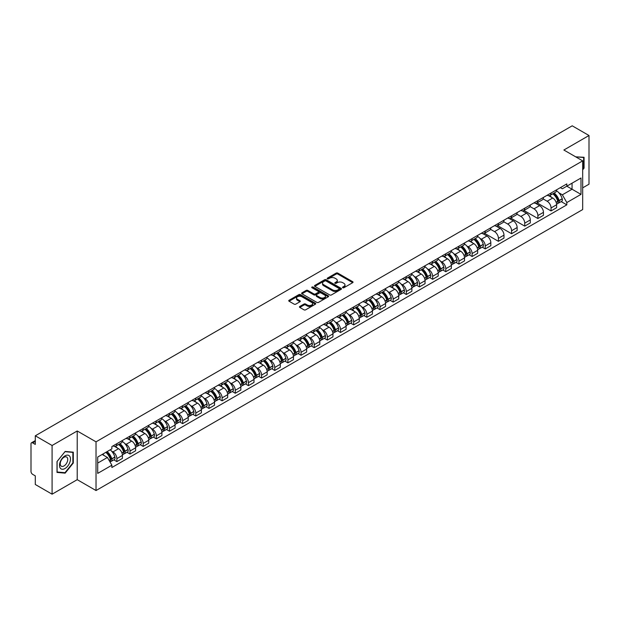<?xml version="1.0" encoding="UTF-8"?>
<svg xmlns="http://www.w3.org/2000/svg" width="620" height="620" viewBox="0 0 620 620"><rect width="100%" height="100%" fill="white"/><g stroke="black" fill="none" stroke-linecap="round" stroke-linejoin="round"><path stroke-width="0.93" d="M342.752 287.734A0.822 0.473 0 0 0 343.906 287.734L352.703 282.658A1.17 0.674 0 0 0 353.044 282.178A1.17 0.674 0 0 0 352.703 281.705L337.799 273.102A1.17 0.674 0 0 0 336.149 273.102L327.352 278.178A0.822 0.473 0 0 0 328.507 278.845L329.646 278.186A3.743 2.162 0 0 1 334.947 278.186L336.187 278.907A3.743 2.162 0 0 1 337.288 280.434A3.743 2.162 0 0 1 336.187 281.968L335.048 282.619A0.822 0.473 0 0 0 336.211 283.294L337.35 282.635A3.743 2.162 0 0 1 342.643 282.635L343.883 283.348A3.743 2.162 0 0 1 344.983 284.882A3.743 2.162 0 0 1 343.883 286.409L342.752 287.068A0.822 0.473 0 0 0 342.752 287.734L342.752 287.068M299.801 306.458A1.17 0.674 0 0 0 299.46 306.939A1.17 0.674 0 0 0 299.801 307.419L303.986 309.829A1.17 0.674 0 0 0 305.637 309.829L315.41 304.188A1.17 0.674 0 0 0 315.751 303.715A1.17 0.674 0 0 0 315.41 303.234L300.506 294.632A1.17 0.674 0 0 0 298.848 294.632L289.083 300.274A1.17 0.674 0 0 0 288.742 300.747A1.17 0.674 0 0 0 289.083 301.227L294.128 304.141A1.17 0.674 0 0 0 295.787 304.141L299.971 301.731A1.17 0.674 0 0 0 300.312 301.25A1.17 0.674 0 0 0 299.971 300.77L297.461 299.328A3.131 1.806 0 0 1 296.546 298.05A3.131 1.806 0 0 1 298.483 296.376A3.131 1.806 0 0 1 301.894 296.771L311.705 302.436A3.131 1.806 0 0 1 312.62 303.715A3.131 1.806 0 0 1 310.69 305.381A3.131 1.806 0 0 1 307.272 304.994L305.637 304.048A1.17 0.674 0 0 0 303.986 304.048L299.801 306.458L299.801 307.419M96.03 441.835L77.221 430.978L52.088 445.493L35.301 435.798L572.214 125.814L589 135.509L563.867 150.017L582.676 160.875L96.03 441.835L96.03 490.536L582.676 209.568L582.676 160.875M329.731 294.965A1.17 0.674 0 0 0 331.382 294.965L341.155 289.323A1.17 0.674 0 0 0 341.496 288.85A1.17 0.674 0 0 0 341.155 288.37L326.252 279.767A1.17 0.674 0 0 0 324.593 279.767L314.828 285.409A1.17 0.674 0 0 0 314.487 285.882A1.17 0.674 0 0 0 314.828 286.363L329.731 294.965M312.302 287.913A0.822 0.473 0 0 1 313.131 288.029L313.131 287.052L328.282 295.802A1.17 0.674 0 0 1 328.623 296.283A1.17 0.674 0 0 1 328.282 296.755L318.51 302.397A1.17 0.674 0 0 1 316.859 302.397L301.956 293.795L301.956 292.841A1.17 0.674 0 0 0 301.615 293.314A1.17 0.674 0 0 0 301.956 293.795M301.956 292.841L306.133 290.423A1.17 0.674 0 0 1 307.791 290.423L313.836 293.911A1.17 0.674 0 0 0 315.487 293.911L318.262 292.315A1.17 0.674 0 0 0 318.61 291.834A1.17 0.674 0 0 0 318.262 291.353L311.969 287.726A0.822 0.473 0 0 1 313.131 287.052M52.088 445.493L52.088 494.186L35.301 484.491L35.301 475.873L32.69 474.37A2.387 1.38 -120 0 1 31 471.448L31 443.881A2.387 1.38 -120 0 1 31.496 442.789L35.301 440.595M582.676 187.852L589 184.202L589 135.509M52.088 494.186L77.221 479.671L96.03 490.536M35.301 435.798L35.301 444.416L32.69 442.913A2.387 1.38 -120 0 0 31.496 442.789M551.048 193.014A5.487 3.17 60 0 1 549.909 195.478L555.474 192.262A5.487 3.17 -120 0 0 556.613 189.798M543.143 198.919L547.165 201.244A5.487 3.17 60 0 1 551.048 207.963L556.613 204.747A5.487 3.17 -120 0 0 552.73 198.028L548.746 195.726M556.613 204.747L556.613 207.715L551.048 210.932L537.091 202.879M549.909 195.478A5.487 3.17 60 0 1 547.212 195.23M551.048 207.963L551.048 210.932M537.889 200.609A5.487 3.17 60 0 1 536.75 203.073L542.322 199.857A5.487 3.17 -120 0 0 543.453 197.392M523.939 210.475L537.889 218.527L543.453 215.318L543.453 212.342A5.487 3.17 -120 0 0 539.578 205.623L535.595 203.321M536.75 203.073A5.487 3.17 60 0 1 534.053 202.825M529.991 206.514L534.006 208.839A5.487 3.17 60 0 1 537.889 215.559L537.889 218.527M524.729 208.204A5.487 3.17 60 0 1 523.598 210.668L529.162 207.452A5.487 3.17 -120 0 0 530.302 204.995M510.779 218.07L524.729 226.122L530.302 222.913L530.302 219.937A5.487 3.17 -120 0 0 526.419 213.218L522.435 210.924M523.598 210.668A5.487 3.17 60 0 1 520.893 210.42M516.832 214.117L520.854 216.434A5.487 3.17 60 0 1 524.729 223.154L524.729 226.122M511.578 215.799A5.487 3.17 60 0 1 510.438 218.263L516.003 215.055A5.487 3.17 -120 0 0 517.142 212.59M497.62 225.665L511.578 233.725L517.142 230.508L517.142 227.54A5.487 3.17 -120 0 0 513.259 220.821L509.276 218.519M510.438 218.263A5.487 3.17 60 0 1 507.741 218.015M503.673 221.712L507.695 224.029A5.487 3.17 60 0 1 511.578 230.749L511.578 233.725M498.418 223.401A5.487 3.17 60 0 1 497.279 225.858L502.851 222.65A5.487 3.17 -120 0 0 503.982 220.185M484.46 233.26L498.418 241.32L503.982 238.103L503.982 235.135A5.487 3.17 -120 0 0 500.107 228.416L496.124 226.114M497.279 225.858A5.487 3.17 60 0 1 494.582 225.61M490.521 229.307L494.535 231.624A5.487 3.17 60 0 1 498.418 238.344L498.418 241.32M485.259 230.996A5.487 3.17 60 0 1 484.127 233.461L489.692 230.245A5.487 3.17 -120 0 0 490.823 227.78M482.244 247.171L485.259 248.915L490.831 245.698L490.831 242.73A5.487 3.17 -120 0 0 486.948 236.011L482.964 233.709M484.127 233.461A5.487 3.17 60 0 1 481.422 233.213M479.981 238.413L481.384 239.227A5.487 3.17 60 0 1 485.259 245.946L485.259 248.915M472.107 238.592A5.487 3.17 60 0 1 470.968 241.056L476.532 237.84A5.487 3.17 -120 0 0 477.671 235.375M469.084 254.766L472.107 256.51L477.671 253.293L477.671 250.325A5.487 3.17 -120 0 0 473.789 243.606L469.805 241.304M470.968 241.056A5.487 3.17 60 0 1 468.263 240.808M466.821 246.008L468.224 246.822A5.487 3.17 60 0 1 472.107 253.541L472.107 256.51M458.947 246.187A5.487 3.17 60 0 1 457.808 248.651L463.373 245.435A5.487 3.17 -120 0 0 464.512 242.97M455.925 262.361L458.947 264.104L464.512 260.896L464.512 257.92A5.487 3.17 -120 0 0 460.637 251.201L456.646 248.899M457.808 248.651A5.487 3.17 60 0 1 455.111 248.403M453.662 253.603L455.064 254.417A5.487 3.17 60 0 1 458.947 261.136L458.947 264.104M445.788 253.781A5.487 3.17 60 0 1 444.656 256.246L450.221 253.03A5.487 3.17 -120 0 0 451.352 250.573M442.773 269.964L445.788 271.7L451.352 268.491L451.352 265.515A5.487 3.17 -120 0 0 447.477 258.796L443.494 256.502M444.656 256.246A5.487 3.17 60 0 1 441.952 255.998M440.502 261.198L441.913 262.012A5.487 3.17 60 0 1 445.788 268.731L445.788 271.7M432.628 261.377A5.487 3.17 60 0 1 431.497 263.841L437.061 260.625A5.487 3.17 -120 0 0 438.2 258.168M429.614 277.558L432.628 279.302L438.2 276.086L438.2 273.118A5.487 3.17 -120 0 0 434.318 266.399L430.334 264.097M431.497 263.841A5.487 3.17 60 0 1 428.792 263.593M427.35 268.801L428.753 269.607A5.487 3.17 60 0 1 432.628 276.326L432.628 279.302M419.476 268.979A5.487 3.17 60 0 1 418.337 271.436L423.902 268.228A5.487 3.17 -120 0 0 425.041 265.763M416.454 285.154L419.476 286.897L425.041 283.681L425.041 280.713A5.487 3.17 -120 0 0 421.158 273.994L417.175 271.692M418.337 271.436A5.487 3.17 60 0 1 415.64 271.188M414.191 276.396L415.594 277.202A5.487 3.17 60 0 1 419.476 283.921L419.476 286.897M406.317 276.574A5.487 3.17 60 0 1 405.178 279.031L410.75 275.822A5.487 3.17 -120 0 0 411.882 273.358M403.302 292.749L406.317 294.492L411.882 291.276L411.882 288.308A5.487 3.17 -120 0 0 408.007 281.589L404.023 279.287M405.178 279.031A5.487 3.17 60 0 1 402.481 278.791M401.032 283.991L402.434 284.805A5.487 3.17 60 0 1 406.317 291.524L406.317 294.492M393.158 284.169A5.487 3.17 60 0 1 392.026 286.634L397.591 283.418A5.487 3.17 -120 0 0 398.73 280.953M390.143 300.344L393.158 302.087L398.73 298.871L398.73 295.903A5.487 3.17 -120 0 0 394.847 289.183L390.863 286.882M392.026 286.634A5.487 3.17 60 0 1 389.321 286.386M387.88 291.586L389.283 292.4A5.487 3.17 60 0 1 393.158 299.119L393.158 302.087M380.006 291.764A5.487 3.17 60 0 1 378.867 294.229L384.431 291.012A5.487 3.17 -120 0 0 385.57 288.548M376.983 307.938L380.006 309.682L385.57 306.466L385.57 303.498A5.487 3.17 -120 0 0 381.688 296.779L377.704 294.477M378.867 294.229A5.487 3.17 60 0 1 376.17 293.981M374.72 299.181L376.123 299.995A5.487 3.17 60 0 1 380.006 306.714L380.006 309.682M366.846 299.359A5.487 3.17 60 0 1 365.707 301.824L371.279 298.608A5.487 3.17 -120 0 0 372.411 296.143M363.824 315.534L366.846 317.277L372.411 314.069L372.411 311.093A5.487 3.17 -120 0 0 368.536 304.374L364.545 302.072M365.707 301.824A5.487 3.17 60 0 1 363.01 301.576M361.561 306.776L362.964 307.59A5.487 3.17 60 0 1 366.846 314.309L366.846 317.277M353.687 306.954A5.487 3.17 60 0 1 352.555 309.419L358.12 306.203A5.487 3.17 -120 0 0 359.251 303.746M350.672 323.136L353.687 324.872L359.259 321.664L359.259 318.696A5.487 3.17 -120 0 0 355.376 311.969L351.393 309.675M352.555 309.419A5.487 3.17 60 0 1 349.851 309.171M348.409 314.379L349.812 315.185A5.487 3.17 60 0 1 353.687 321.904L353.687 324.872M340.535 314.549A5.487 3.17 60 0 1 339.396 317.014L344.96 313.805A5.487 3.17 -120 0 0 346.099 311.341M337.512 330.731L340.535 332.475L346.099 329.259L346.099 326.291A5.487 3.17 -120 0 0 342.217 319.571L338.233 317.269M339.396 317.014A5.487 3.17 60 0 1 336.691 316.766M335.25 321.974L336.652 322.78A5.487 3.17 60 0 1 340.535 329.499L340.535 332.475M327.376 322.152A5.487 3.17 60 0 1 326.236 324.609L331.801 321.4A5.487 3.17 -120 0 0 332.94 318.936M324.353 338.326L327.376 340.07L332.94 336.854L332.94 333.885A5.487 3.17 -120 0 0 329.057 327.166L325.074 324.865M326.236 324.609A5.487 3.17 60 0 1 323.539 324.361M322.09 329.569L323.493 330.375A5.487 3.17 60 0 1 327.376 337.102L327.376 340.07M314.216 329.747A5.487 3.17 60 0 1 313.085 332.212L318.649 328.995A5.487 3.17 -120 0 0 319.781 326.531M311.201 345.921L314.216 347.665L319.781 344.449L319.781 341.481A5.487 3.17 -120 0 0 315.906 334.761L311.922 332.46M313.085 332.212A5.487 3.17 60 0 1 310.38 331.964M308.93 337.164L310.341 337.978A5.487 3.17 60 0 1 314.216 344.697L314.216 347.665M301.056 337.342A5.487 3.17 60 0 1 299.925 339.806L305.49 336.59A5.487 3.17 -120 0 0 306.629 334.126M298.042 353.516L301.056 355.26L306.629 352.044L306.629 349.076A5.487 3.17 -120 0 0 302.746 342.356L298.762 340.054M299.925 339.806A5.487 3.17 60 0 1 297.22 339.558M295.779 344.759L297.181 345.572A5.487 3.17 60 0 1 301.056 352.292L301.056 355.26M287.905 344.937A5.487 3.17 60 0 1 286.765 347.401L292.33 344.185A5.487 3.17 -120 0 0 293.469 341.721M284.882 361.111L287.905 362.855L293.469 359.647L293.469 356.671A5.487 3.17 -120 0 0 289.587 349.951L285.603 347.649M286.765 347.401A5.487 3.17 60 0 1 284.069 347.154M282.619 352.354L284.022 353.168A5.487 3.17 60 0 1 287.905 359.887L287.905 362.855M274.745 352.532A5.487 3.17 60 0 1 273.606 354.997L279.178 351.78A5.487 3.17 -120 0 0 280.31 349.324M271.731 368.714L274.745 370.45L280.31 367.242L280.31 364.273A5.487 3.17 -120 0 0 276.435 357.546L272.451 355.252M273.606 354.997A5.487 3.17 60 0 1 270.909 354.749M269.46 359.957L270.863 360.762A5.487 3.17 60 0 1 274.745 367.482L274.745 370.45M261.586 360.127A5.487 3.17 60 0 1 260.454 362.591L266.019 359.383A5.487 3.17 -120 0 0 267.158 356.919M258.571 376.309L261.586 378.053L267.158 374.837L267.158 371.868A5.487 3.17 -120 0 0 263.275 365.149L259.292 362.847M260.454 362.591A5.487 3.17 60 0 1 257.75 362.344M256.308 367.551L257.711 368.358A5.487 3.17 60 0 1 261.586 375.077L261.586 378.053M248.434 367.73A5.487 3.17 60 0 1 247.295 370.187L252.859 366.978A5.487 3.17 -120 0 0 253.999 364.513M245.412 383.904L248.434 385.648L253.999 382.431L253.999 379.463A5.487 3.17 -120 0 0 250.116 372.744L246.132 370.442M247.295 370.187A5.487 3.17 60 0 1 244.59 369.938M243.149 375.147L244.551 375.953A5.487 3.17 60 0 1 248.434 382.679L248.434 385.648M235.274 375.325A5.487 3.17 60 0 1 234.135 377.789L239.708 374.573A5.487 3.17 -120 0 0 240.839 372.108M232.252 391.499L235.274 393.243L240.839 390.026L240.839 387.058A5.487 3.17 -120 0 0 236.964 380.339L232.973 378.037M234.135 377.789A5.487 3.17 60 0 1 231.438 377.541M229.989 382.742L231.392 383.555A5.487 3.17 60 0 1 235.274 390.274L235.274 393.243M222.115 382.92A5.487 3.17 60 0 1 220.983 385.384L226.548 382.168A5.487 3.17 -120 0 0 227.679 379.704M219.1 399.094L222.115 400.838L227.679 397.621L227.679 394.653A5.487 3.17 -120 0 0 223.804 387.934L219.821 385.632M220.983 385.384A5.487 3.17 60 0 1 218.279 385.136M216.837 390.337L218.24 391.15A5.487 3.17 60 0 1 222.115 397.87L222.115 400.838M208.956 390.515A5.487 3.17 60 0 1 207.824 392.979L213.388 389.763A5.487 3.17 -120 0 0 214.528 387.298M205.941 406.689L208.963 408.433L214.528 405.224L214.528 402.248A5.487 3.17 -120 0 0 210.645 395.529L206.662 393.227M207.824 392.979A5.487 3.17 60 0 1 205.119 392.731M203.678 397.932L205.081 398.745A5.487 3.17 60 0 1 208.963 405.464L208.963 408.433M195.804 398.11A5.487 3.17 60 0 1 194.665 400.574L200.229 397.358A5.487 3.17 -120 0 0 201.368 394.901M192.781 414.292L195.804 416.028L201.368 412.819L201.368 409.843A5.487 3.17 -120 0 0 197.486 403.124L193.502 400.83M194.665 400.574A5.487 3.17 60 0 1 191.968 400.326M190.518 405.534L191.921 406.34A5.487 3.17 60 0 1 195.804 413.06L195.804 416.028M182.644 405.705A5.487 3.17 60 0 1 181.505 408.169L187.077 404.953A5.487 3.17 -120 0 0 188.209 402.496M179.63 421.887L182.644 423.631L188.209 420.414L188.209 417.446A5.487 3.17 -120 0 0 184.334 410.727L180.35 408.425M181.505 408.169A5.487 3.17 60 0 1 178.808 407.921M177.359 413.129L178.769 413.935A5.487 3.17 60 0 1 182.644 420.654L182.644 423.631M169.485 413.308A5.487 3.17 60 0 1 168.353 415.764L173.918 412.556A5.487 3.17 -120 0 0 175.057 410.091M166.47 429.482L169.485 431.225L175.057 428.009L175.057 425.041A5.487 3.17 -120 0 0 171.174 418.322L167.191 416.02M168.353 415.764A5.487 3.17 60 0 1 165.649 415.516M164.207 420.724L165.61 421.53A5.487 3.17 60 0 1 169.485 428.25L169.485 431.225M156.333 420.903A5.487 3.17 60 0 1 155.194 423.359L160.758 420.151A5.487 3.17 -120 0 0 161.898 417.686M153.31 437.077L156.333 438.821L161.898 435.604L161.898 432.636A5.487 3.17 -120 0 0 158.015 425.917L154.031 423.615M155.194 423.359A5.487 3.17 60 0 1 152.497 423.119M151.048 428.319L152.45 429.133A5.487 3.17 60 0 1 156.333 435.852L156.333 438.821M143.174 428.498A5.487 3.17 60 0 1 142.034 430.962L147.607 427.746A5.487 3.17 -120 0 0 148.738 425.281M140.151 444.672L143.174 446.416L148.738 443.199L148.738 440.231A5.487 3.17 -120 0 0 144.863 433.512L140.88 431.21M142.034 430.962A5.487 3.17 60 0 1 139.337 430.714M137.888 435.914L139.291 436.728A5.487 3.17 60 0 1 143.174 443.447L143.174 446.416M130.014 436.093A5.487 3.17 60 0 1 128.883 438.557L134.447 435.341A5.487 3.17 -120 0 0 135.586 432.876M126.999 452.267L130.014 454.011L135.586 450.802L135.586 447.826A5.487 3.17 -120 0 0 131.703 441.107L127.72 438.805M128.883 438.557A5.487 3.17 60 0 1 126.178 438.309M124.736 443.509L126.139 444.323A5.487 3.17 60 0 1 130.014 451.042L130.014 454.011M116.862 443.688A5.487 3.17 60 0 1 115.723 446.152L121.288 442.936A5.487 3.17 -120 0 0 122.427 440.471M113.84 459.862L116.862 461.606L122.427 458.397L122.427 455.421A5.487 3.17 -120 0 0 118.544 448.702L114.561 446.408M115.723 446.152A5.487 3.17 60 0 1 113.018 445.904M111.577 451.104L112.98 451.918A5.487 3.17 60 0 1 116.862 458.637L116.862 461.606M560.364 187.635L562.348 188.775L580.986 178.017L572.051 183.179L572.051 189.216L562.348 194.812L558.922 192.835M97.712 463.07L107.415 457.467L111.887 465.209L97.712 473.393L97.712 457.033L111.887 448.849L111.887 446.563L566.82 183.908L566.82 186.194L580.986 194.378L566.82 202.554L562.348 194.812M580.986 178.017L580.986 194.378M111.887 465.209L111.887 467.503L566.82 204.848L566.82 202.554M582.676 169.857L584.063 168.129L584.063 157.279L575.693 156.845L583.645 157.495L583.645 168.005L582.676 169.214M77.221 430.978L77.221 479.671M57.017 472.417L65.154 473.145L73.299 463.016L73.299 452.166L65.154 451.438L57.017 461.567L57.017 472.417M107.415 457.467L102.184 454.452M561.185 201.593L566.82 204.848M583.645 167.881L584.063 168.129M64.302 472.642L65.154 473.145M72.873 462.776L73.299 463.016M343.077 287.851L343.883 287.385A3.743 2.162 0 0 0 344.983 285.851L344.983 284.882M337.288 280.434L337.288 281.41A3.743 2.162 0 0 1 336.187 282.937L335.374 283.41M352.687 282.666L337.799 274.071A1.17 0.674 0 0 0 336.149 274.071L327.678 278.961M341.139 289.331L326.252 280.744A1.17 0.674 0 0 0 324.593 280.744L314.844 286.37L314.828 285.409M339.086 289.183A0.822 0.473 0 0 0 339.086 288.509L326.004 280.961A0.822 0.473 0 0 0 324.849 280.961L323.648 281.651A3.743 2.162 0 0 0 322.547 283.185A3.743 2.162 0 0 0 323.648 284.712L332.584 289.873A3.743 2.162 0 0 0 337.885 289.873L339.086 289.183L339.086 290.152A0.822 0.473 0 0 0 339.326 289.819L339.326 288.85M322.547 283.185L322.547 284.162A3.743 2.162 0 0 0 323.648 285.688L323.648 284.712M339.086 290.152L337.885 290.85A3.743 2.162 0 0 1 332.584 290.85L323.648 285.688M301.971 293.803L306.133 291.4L306.133 290.423M318.61 291.834L318.61 292.81A1.17 0.674 0 0 1 318.262 293.283L315.487 294.887A1.17 0.674 0 0 1 313.836 294.887L307.791 291.4A1.17 0.674 0 0 0 306.133 291.4M313.131 288.029L328.267 296.771M320.106 297.538A3.131 1.806 0 0 0 323.516 297.925A3.131 1.806 0 0 0 325.454 296.259A3.131 1.806 0 0 0 324.531 294.981L321.083 292.981A1.17 0.674 0 0 0 319.424 292.981L316.649 294.585A1.17 0.674 0 0 0 316.308 295.058A1.17 0.674 0 0 0 316.649 295.538L320.106 297.538L320.106 298.507A3.131 1.806 0 0 0 323.516 298.902A3.131 1.806 0 0 0 325.454 297.228L325.454 296.259M316.308 295.058L316.308 296.035A1.17 0.674 0 0 0 316.649 296.515L316.649 295.538M320.106 298.507L316.649 296.515M312.62 303.715L312.62 304.683A3.131 1.806 0 0 1 310.69 306.358A3.131 1.806 0 0 1 307.272 305.962L305.637 305.024A1.17 0.674 0 0 0 303.986 305.024L299.817 307.427M296.546 298.05L296.546 299.026A3.131 1.806 0 0 0 297.461 300.297L297.461 299.328M299.971 300.77L299.971 301.731L297.461 300.297M315.394 304.203L300.506 295.608A1.17 0.674 0 0 0 298.848 295.608L289.098 301.235M553.118 193.626A7.518 4.34 60 0 1 553.156 193.649A7.518 4.34 60 0 1 558.101 200.392L558.147 200.547A1.465 0.845 60 0 1 557.915 201.694A1.465 0.845 60 0 1 557.884 201.709M552.792 193.812A9.067 5.231 60 0 1 557.768 201.291L557.814 201.446A3.015 1.736 60 0 1 557.341 203.817L556.589 204.244M557.853 203.151A3.015 1.736 -120 0 0 558.69 203.035A3.015 1.736 -120 0 0 559.163 200.671L559.116 200.516A9.067 5.231 -120 0 0 554.14 193.037M556.496 190.766A9.067 5.231 60 0 1 562.201 198.741L562.239 198.896A3.015 1.736 60 0 1 561.767 201.26L558.69 203.035M549.7 195.579A9.067 5.231 60 0 1 551.591 197.369M556 197.385L557.155 198.051M583.125 157.193L583.645 157.495M69.735 456.289A7.75 4.48 120 0 0 62.248 458.296A7.75 4.48 120 0 0 60.241 468.1A7.75 4.48 120 0 0 67.727 466.093A7.75 4.48 120 0 0 69.735 456.289M67.239 457.575A5.309 3.061 120 0 0 66.642 457.018A5.309 3.061 120 0 0 61.706 459.498A5.309 3.061 120 0 0 60.744 465.659A5.309 3.061 120 0 0 61.334 466.217A5.309 3.061 120 0 0 66.278 463.737A5.309 3.061 120 0 0 67.239 457.575M64.992 472.704L57.102 472.006L57.102 461.489L64.992 451.678L72.873 452.383L72.873 462.9L64.992 472.704M72.354 452.081L72.873 452.383M474.176 239.204A7.518 4.34 60 0 1 474.215 239.227A7.518 4.34 60 0 1 479.159 245.97L479.198 246.124A1.465 0.845 60 0 1 478.973 247.272A1.465 0.845 60 0 1 478.935 247.287M473.843 239.39A9.067 5.231 60 0 1 478.826 246.869L478.873 247.024A3.015 1.736 60 0 1 478.392 249.395L477.648 249.821M478.911 248.728A3.015 1.736 -120 0 0 479.748 248.612A3.015 1.736 -120 0 0 480.221 246.249L480.175 246.094A9.067 5.231 -120 0 0 475.191 238.615M477.555 236.336A9.067 5.231 60 0 1 483.251 244.311L483.298 244.474A3.015 1.736 60 0 1 482.825 246.838L479.748 248.612M470.75 241.157A9.067 5.231 60 0 1 472.649 242.947M477.051 242.955L478.206 243.629M461.017 246.799A7.518 4.34 60 0 1 461.055 246.822A7.518 4.34 60 0 1 466 253.565L466.046 253.72A1.465 0.845 60 0 1 465.814 254.867A1.465 0.845 60 0 1 465.783 254.882M460.691 246.985A9.067 5.231 60 0 1 465.667 254.463L465.713 254.626A3.015 1.736 60 0 1 465.24 256.99L464.489 257.424M465.752 256.324A3.015 1.736 -120 0 0 466.589 256.207A3.015 1.736 -120 0 0 467.061 253.844L467.023 253.688A9.067 5.231 -120 0 0 462.039 246.21M464.396 243.939A9.067 5.231 60 0 1 470.1 251.914L470.138 252.069A3.015 1.736 60 0 1 469.666 254.433L466.589 256.207M457.599 248.752A9.067 5.231 60 0 1 459.49 250.542M463.9 250.558L465.054 251.224M447.857 254.394A7.518 4.34 60 0 1 447.896 254.417A7.518 4.34 60 0 1 452.84 261.16L452.887 261.315A1.465 0.845 60 0 1 452.654 262.462A1.465 0.845 60 0 1 452.623 262.477M447.532 254.588A9.067 5.231 60 0 1 452.515 262.066L452.554 262.221A3.015 1.736 60 0 1 452.081 264.585L451.329 265.019M452.6 263.919A3.015 1.736 -120 0 0 453.429 263.802A3.015 1.736 -120 0 0 453.91 261.438L453.863 261.284A9.067 5.231 -120 0 0 448.88 253.805M451.244 251.534A9.067 5.231 60 0 1 456.94 259.509L456.986 259.664A3.015 1.736 60 0 1 456.506 262.028L453.429 263.802M444.439 256.354A9.067 5.231 60 0 1 446.33 258.137M450.74 258.153L451.895 258.819M434.705 261.989A7.518 4.34 60 0 1 434.744 262.012A7.518 4.34 60 0 1 439.689 268.755L439.727 268.91A1.465 0.845 60 0 1 439.495 270.056A1.465 0.845 60 0 1 439.464 270.072M434.372 262.183A9.067 5.231 60 0 1 439.355 269.661L439.402 269.816A3.015 1.736 60 0 1 438.921 272.18L438.177 272.614M439.44 271.513A3.015 1.736 -120 0 0 440.27 271.405A3.015 1.736 -120 0 0 440.75 269.034L440.704 268.879A9.067 5.231 -120 0 0 435.721 261.4M438.084 259.129A9.067 5.231 60 0 1 443.781 267.104L443.827 267.259A3.015 1.736 60 0 1 443.354 269.623L440.27 271.405M431.28 263.95A9.067 5.231 60 0 1 433.179 265.732M437.581 265.748L438.735 266.414M421.546 269.584A7.518 4.34 60 0 1 421.585 269.607A7.518 4.34 60 0 1 426.529 276.349L426.575 276.505A1.465 0.845 60 0 1 426.343 277.651A1.465 0.845 60 0 1 426.304 277.675M421.22 269.778A9.067 5.231 60 0 1 426.196 277.256L426.242 277.411A3.015 1.736 60 0 1 425.769 279.775L425.018 280.209M426.281 279.108A3.015 1.736 -120 0 0 427.118 279A3.015 1.736 -120 0 0 427.591 276.636L427.544 276.474A9.067 5.231 -120 0 0 422.569 268.995M424.925 266.724A9.067 5.231 60 0 1 430.629 274.699L430.668 274.854A3.015 1.736 60 0 1 430.195 277.217L427.118 279M418.128 271.545A9.067 5.231 60 0 1 420.019 273.327M424.429 273.342L425.584 274.009M408.386 277.187A7.518 4.34 60 0 1 408.425 277.202A7.518 4.34 60 0 1 413.37 283.945L413.416 284.107A1.465 0.845 60 0 1 413.183 285.254A1.465 0.845 60 0 1 413.153 285.27M408.061 277.373A9.067 5.231 60 0 1 413.044 284.851L413.083 285.006A3.015 1.736 60 0 1 412.61 287.37L411.858 287.804M413.121 286.704A3.015 1.736 -120 0 0 413.959 286.595A3.015 1.736 -120 0 0 414.431 284.231L414.393 284.076A9.067 5.231 -120 0 0 409.409 276.597M411.773 274.319A9.067 5.231 60 0 1 417.469 282.294L417.516 282.449A3.015 1.736 60 0 1 417.035 284.812L413.959 286.595M404.969 279.139A9.067 5.231 60 0 1 406.86 280.93M411.269 280.938L412.424 281.604M395.235 284.781A7.518 4.34 60 0 1 395.265 284.805A7.518 4.34 60 0 1 400.21 291.547L400.257 291.702A1.465 0.845 60 0 1 400.024 292.849A1.465 0.845 60 0 1 399.993 292.865M394.901 284.967A9.067 5.231 60 0 1 399.885 292.446L399.931 292.601A3.015 1.736 60 0 1 399.45 294.973L398.707 295.399M399.97 294.306A3.015 1.736 -120 0 0 400.799 294.19A3.015 1.736 -120 0 0 401.279 291.826L401.233 291.671A9.067 5.231 -120 0 0 396.25 284.192M398.614 281.914A9.067 5.231 60 0 1 404.31 289.889L404.356 290.051A3.015 1.736 60 0 1 403.884 292.415L400.799 294.19M391.809 286.735A9.067 5.231 60 0 1 393.7 288.525M398.11 288.533L399.264 289.207M382.075 292.377A7.518 4.34 60 0 1 382.114 292.4A7.518 4.34 60 0 1 387.058 299.142L387.097 299.297A1.465 0.845 60 0 1 386.872 300.444A1.465 0.845 60 0 1 386.834 300.46M381.742 292.562A9.067 5.231 60 0 1 386.725 300.041L386.772 300.204A3.015 1.736 60 0 1 386.299 302.568L385.547 302.994M386.81 301.901A3.015 1.736 -120 0 0 387.647 301.785A3.015 1.736 -120 0 0 388.12 299.421L388.074 299.266A9.067 5.231 -120 0 0 383.098 291.788M385.454 289.517A9.067 5.231 60 0 1 391.158 297.492L391.197 297.647A3.015 1.736 60 0 1 390.724 300.01L387.647 301.785M378.649 294.329A9.067 5.231 60 0 1 380.548 296.12M384.95 296.135L386.113 296.802M368.916 299.971A7.518 4.34 60 0 1 368.954 299.995A7.518 4.34 60 0 1 373.899 306.737L373.945 306.892A1.465 0.845 60 0 1 373.713 308.039A1.465 0.845 60 0 1 373.682 308.055M368.59 300.165A9.067 5.231 60 0 1 373.573 307.644L373.612 307.799A3.015 1.736 60 0 1 373.139 310.163L372.387 310.597M373.651 309.496A3.015 1.736 -120 0 0 374.488 309.38A3.015 1.736 -120 0 0 374.961 307.016L374.922 306.861A9.067 5.231 -120 0 0 369.938 299.382M372.302 297.112A9.067 5.231 60 0 1 377.999 305.087L378.045 305.242A3.015 1.736 60 0 1 377.565 307.605L374.488 309.38M365.498 301.932A9.067 5.231 60 0 1 367.389 303.715M371.798 303.73L372.953 304.397M355.756 307.567A7.518 4.34 60 0 1 355.795 307.59A7.518 4.34 60 0 1 360.739 314.332L360.786 314.487A1.465 0.845 60 0 1 360.553 315.634A1.465 0.845 60 0 1 360.522 315.65M355.43 307.76A9.067 5.231 60 0 1 360.414 315.239L360.46 315.394A3.015 1.736 60 0 1 359.98 317.758L359.236 318.192M360.499 317.091A3.015 1.736 -120 0 0 361.328 316.975A3.015 1.736 -120 0 0 361.809 314.611L361.762 314.456A9.067 5.231 -120 0 0 356.779 306.978M359.143 304.707A9.067 5.231 60 0 1 364.839 312.681L364.885 312.837A3.015 1.736 60 0 1 364.405 315.2L361.328 316.975M352.338 309.527A9.067 5.231 60 0 1 354.229 311.31M358.639 311.325L359.794 311.992M342.604 315.162A7.518 4.34 60 0 1 342.643 315.185A7.518 4.34 60 0 1 347.588 321.927L347.626 322.082A1.465 0.845 60 0 1 347.401 323.229A1.465 0.845 60 0 1 347.363 323.253M342.271 315.355A9.067 5.231 60 0 1 347.254 322.834L347.301 322.989A3.015 1.736 60 0 1 346.82 325.353L346.076 325.787M347.34 324.686A3.015 1.736 -120 0 0 348.176 324.578A3.015 1.736 -120 0 0 348.649 322.206L348.603 322.051A9.067 5.231 -120 0 0 343.62 314.572M345.983 312.302A9.067 5.231 60 0 1 351.679 320.276L351.726 320.431A3.015 1.736 60 0 1 351.253 322.795L348.176 324.578M339.179 317.122A9.067 5.231 60 0 1 341.078 318.905M345.479 318.92L346.634 319.587M329.445 322.764A7.518 4.34 60 0 1 329.483 322.78A7.518 4.34 60 0 1 334.428 329.522L334.474 329.677A1.465 0.845 60 0 1 334.242 330.832A1.465 0.845 60 0 1 334.211 330.847M329.119 322.95A9.067 5.231 60 0 1 334.095 330.429L334.141 330.584A3.015 1.736 60 0 1 333.669 332.948L332.917 333.382M334.18 332.281A3.015 1.736 -120 0 0 335.017 332.173A3.015 1.736 -120 0 0 335.49 329.809L335.451 329.654A9.067 5.231 -120 0 0 330.468 322.168M332.824 319.897A9.067 5.231 60 0 1 338.528 327.872L338.567 328.026A3.015 1.736 60 0 1 338.094 330.39L335.017 332.173M326.027 324.717A9.067 5.231 60 0 1 327.918 326.507M332.328 326.515L333.483 327.182M316.285 330.359A7.518 4.34 60 0 1 316.324 330.375A7.518 4.34 60 0 1 321.269 337.125L321.315 337.28A1.465 0.845 60 0 1 321.083 338.427A1.465 0.845 60 0 1 321.051 338.442M315.96 330.545A9.067 5.231 60 0 1 320.943 338.024L320.982 338.179A3.015 1.736 60 0 1 320.509 340.543L319.757 340.977M321.021 339.884A3.015 1.736 -120 0 0 321.858 339.768A3.015 1.736 -120 0 0 322.338 337.404L322.292 337.249A9.067 5.231 -120 0 0 317.308 329.77M319.672 327.492A9.067 5.231 60 0 1 325.368 335.466L325.415 335.622A3.015 1.736 60 0 1 324.934 337.993L321.858 339.768M312.868 332.312A9.067 5.231 60 0 1 314.759 334.103M319.168 334.11L320.323 334.777M303.134 337.954A7.518 4.34 60 0 1 303.172 337.978A7.518 4.34 60 0 1 308.109 344.72L308.156 344.875A1.465 0.845 60 0 1 307.923 346.022A1.465 0.845 60 0 1 307.892 346.038M302.8 338.14A9.067 5.231 60 0 1 307.784 345.619L307.83 345.782A3.015 1.736 60 0 1 307.349 348.146L306.606 348.572M307.869 347.479A3.015 1.736 -120 0 0 308.698 347.363A3.015 1.736 -120 0 0 309.178 344.999L309.132 344.844A9.067 5.231 -120 0 0 304.149 337.365M306.512 335.094A9.067 5.231 60 0 1 312.209 343.069L312.255 343.224A3.015 1.736 60 0 1 311.783 345.588L308.698 347.363M299.708 339.907A9.067 5.231 60 0 1 301.607 341.697M306.009 341.713L307.163 342.38M289.974 345.549A7.518 4.34 60 0 1 290.013 345.572A7.518 4.34 60 0 1 294.957 352.315L294.996 352.47A1.465 0.845 60 0 1 294.771 353.617A1.465 0.845 60 0 1 294.733 353.632M289.649 345.735A9.067 5.231 60 0 1 294.624 353.222L294.671 353.377A3.015 1.736 60 0 1 294.198 355.74L293.446 356.175M294.709 355.074A3.015 1.736 -120 0 0 295.546 354.958A3.015 1.736 -120 0 0 296.019 352.594L295.972 352.439A9.067 5.231 -120 0 0 290.997 344.96M293.353 342.69A9.067 5.231 60 0 1 299.057 350.664L299.096 350.819A3.015 1.736 60 0 1 298.623 353.183L295.546 354.958M286.556 347.51A9.067 5.231 60 0 1 288.447 349.293M292.857 349.308L294.012 349.974M276.815 353.144A7.518 4.34 60 0 1 276.853 353.168A7.518 4.34 60 0 1 281.798 359.91L281.844 360.065A1.465 0.845 60 0 1 281.612 361.212A1.465 0.845 60 0 1 281.581 361.228M276.489 353.338A9.067 5.231 60 0 1 281.472 360.817L281.511 360.972A3.015 1.736 60 0 1 281.038 363.336L280.287 363.769M281.55 362.669A3.015 1.736 -120 0 0 282.387 362.553A3.015 1.736 -120 0 0 282.86 360.189L282.821 360.034A9.067 5.231 -120 0 0 277.838 352.555M280.201 350.285A9.067 5.231 60 0 1 285.897 358.259L285.944 358.414A3.015 1.736 60 0 1 285.464 360.778L282.387 362.553M273.397 355.105A9.067 5.231 60 0 1 275.288 356.887M279.697 356.903L280.852 357.57M263.663 360.739A7.518 4.34 60 0 1 263.694 360.762A7.518 4.34 60 0 1 268.638 367.505L268.685 367.66A1.465 0.845 60 0 1 268.452 368.807A1.465 0.845 60 0 1 268.421 368.83M263.329 360.933A9.067 5.231 60 0 1 268.313 368.412L268.359 368.567A3.015 1.736 60 0 1 267.879 370.93L267.135 371.365M268.398 370.264A3.015 1.736 -120 0 0 269.227 370.156A3.015 1.736 -120 0 0 269.708 367.784L269.661 367.629A9.067 5.231 -120 0 0 264.678 360.15M267.042 357.88A9.067 5.231 60 0 1 272.738 365.854L272.785 366.009A3.015 1.736 60 0 1 272.312 368.373L269.227 370.156M260.237 362.7A9.067 5.231 60 0 1 262.128 364.483M266.538 364.498L267.693 365.165M250.503 368.334A7.518 4.34 60 0 1 250.542 368.358A7.518 4.34 60 0 1 255.487 375.1L255.525 375.255A1.465 0.845 60 0 1 255.301 376.402A1.465 0.845 60 0 1 255.262 376.425M250.17 368.528A9.067 5.231 60 0 1 255.153 376.007L255.2 376.162A3.015 1.736 60 0 1 254.727 378.526L253.975 378.96M255.238 377.859A3.015 1.736 -120 0 0 256.076 377.751A3.015 1.736 -120 0 0 256.548 375.387L256.502 375.232A9.067 5.231 -120 0 0 251.526 367.745M253.882 365.474A9.067 5.231 60 0 1 259.586 373.449L259.625 373.604A3.015 1.736 60 0 1 259.152 375.968L256.076 377.751M247.078 370.295A9.067 5.231 60 0 1 248.976 372.085M253.379 372.093L254.541 372.76M237.344 375.937A7.518 4.34 60 0 1 237.383 375.953A7.518 4.34 60 0 1 242.327 382.703L242.374 382.858A1.465 0.845 60 0 1 242.141 384.005A1.465 0.845 60 0 1 242.11 384.02M237.018 376.123A9.067 5.231 60 0 1 241.994 383.602L242.04 383.757A3.015 1.736 60 0 1 241.567 386.121L240.816 386.554M242.079 385.454A3.015 1.736 -120 0 0 242.916 385.346A3.015 1.736 -120 0 0 243.389 382.982L243.35 382.827A9.067 5.231 -120 0 0 238.367 375.348M240.723 373.07A9.067 5.231 60 0 1 246.427 381.044L246.473 381.199A3.015 1.736 60 0 1 245.993 383.571L242.916 385.346M233.926 377.89A9.067 5.231 60 0 1 235.817 379.68M240.227 379.688L241.381 380.354M224.184 383.532A7.518 4.34 60 0 1 224.223 383.555A7.518 4.34 60 0 1 229.167 390.298L229.214 390.453A1.465 0.845 60 0 1 228.981 391.6A1.465 0.845 60 0 1 228.951 391.615M223.859 383.718A9.067 5.231 60 0 1 228.842 391.197L228.888 391.352A3.015 1.736 60 0 1 228.408 393.723L227.656 394.149M228.927 393.057A3.015 1.736 -120 0 0 229.756 392.94A3.015 1.736 -120 0 0 230.237 390.577L230.19 390.422A9.067 5.231 -120 0 0 225.207 382.943M227.571 380.672A9.067 5.231 60 0 1 233.267 388.647L233.314 388.802A3.015 1.736 60 0 1 232.833 391.166L229.756 392.94M220.767 385.485A9.067 5.231 60 0 1 222.658 387.275M227.067 387.283L228.222 387.957M211.033 391.127A7.518 4.34 60 0 1 211.071 391.15A7.518 4.34 60 0 1 216.016 397.893L216.054 398.048A1.465 0.845 60 0 1 215.822 399.195A1.465 0.845 60 0 1 215.791 399.21M210.699 391.313A9.067 5.231 60 0 1 215.683 398.8L215.729 398.954A3.015 1.736 60 0 1 215.249 401.318L214.504 401.752M215.768 400.652A3.015 1.736 -120 0 0 216.605 400.536A3.015 1.736 -120 0 0 217.078 398.172L217.031 398.017A9.067 5.231 -120 0 0 212.048 390.538M214.412 388.267A9.067 5.231 60 0 1 220.108 396.242L220.154 396.397A3.015 1.736 60 0 1 219.681 398.761L216.605 400.536M207.607 393.08A9.067 5.231 60 0 1 209.506 394.87M213.908 394.886L215.062 395.552M197.873 398.722A7.518 4.34 60 0 1 197.912 398.745A7.518 4.34 60 0 1 202.856 405.488L202.903 405.643A1.465 0.845 60 0 1 202.67 406.79A1.465 0.845 60 0 1 202.639 406.805M197.548 398.916A9.067 5.231 60 0 1 202.523 406.394L202.57 406.55A3.015 1.736 60 0 1 202.097 408.913L201.345 409.347M202.608 408.247A3.015 1.736 -120 0 0 203.445 408.131A3.015 1.736 -120 0 0 203.918 405.767L203.879 405.612A9.067 5.231 -120 0 0 198.896 398.133M201.252 395.862A9.067 5.231 60 0 1 206.956 403.837L206.995 403.992A3.015 1.736 60 0 1 206.522 406.356L203.445 408.131M194.455 400.683A9.067 5.231 60 0 1 196.346 402.465M200.756 402.481L201.911 403.147M184.714 406.317A7.518 4.34 60 0 1 184.752 406.34A7.518 4.34 60 0 1 189.697 413.083L189.743 413.238A1.465 0.845 60 0 1 189.511 414.385A1.465 0.845 60 0 1 189.48 414.408M184.388 406.511A9.067 5.231 60 0 1 189.371 413.989L189.41 414.144A3.015 1.736 60 0 1 188.937 416.508L188.185 416.942M189.449 415.842A3.015 1.736 -120 0 0 190.286 415.733A3.015 1.736 -120 0 0 190.766 413.362L190.72 413.207A9.067 5.231 -120 0 0 185.737 405.728M188.1 403.457A9.067 5.231 60 0 1 193.797 411.432L193.843 411.587A3.015 1.736 60 0 1 193.363 413.951L190.286 415.733M181.296 408.278A9.067 5.231 60 0 1 183.187 410.06M187.597 410.076L188.751 410.742M171.562 413.912A7.518 4.34 60 0 1 171.593 413.935A7.518 4.34 60 0 1 176.537 420.678L176.584 420.833A1.465 0.845 60 0 1 176.351 421.98A1.465 0.845 60 0 1 176.32 422.003M171.228 414.106A9.067 5.231 60 0 1 176.212 421.585L176.258 421.739A3.015 1.736 60 0 1 175.778 424.103L175.034 424.537M176.297 423.437A3.015 1.736 -120 0 0 177.126 423.328A3.015 1.736 -120 0 0 177.607 420.964L177.56 420.802A9.067 5.231 -120 0 0 172.577 413.323M174.941 411.052A9.067 5.231 60 0 1 180.637 419.027L180.683 419.182A3.015 1.736 60 0 1 180.211 421.546L177.126 423.328M168.136 415.873A9.067 5.231 60 0 1 170.035 417.663M174.437 417.671L175.592 418.337M158.402 421.515A7.518 4.34 60 0 1 158.441 421.53A7.518 4.34 60 0 1 163.386 428.273L163.424 428.436A1.465 0.845 60 0 1 163.2 429.582A1.465 0.845 60 0 1 163.161 429.598M158.069 421.701A9.067 5.231 60 0 1 163.052 429.18L163.099 429.335A3.015 1.736 60 0 1 162.626 431.698L161.874 432.132M163.138 431.032A3.015 1.736 -120 0 0 163.975 430.923A3.015 1.736 -120 0 0 164.447 428.56L164.401 428.404A9.067 5.231 -120 0 0 159.425 420.926M161.781 418.647A9.067 5.231 60 0 1 167.485 426.622L167.524 426.777A3.015 1.736 60 0 1 167.051 429.149L163.975 430.923M154.984 423.468A9.067 5.231 60 0 1 156.875 425.258M161.278 425.266L162.44 425.932M145.243 429.11A7.518 4.34 60 0 1 145.282 429.133A7.518 4.34 60 0 1 150.226 435.875L150.273 436.031A1.465 0.845 60 0 1 150.04 437.178A1.465 0.845 60 0 1 150.009 437.193M144.917 429.296A9.067 5.231 60 0 1 149.9 436.775L149.939 436.93A3.015 1.736 60 0 1 149.467 439.301L148.715 439.727M149.978 438.635A3.015 1.736 -120 0 0 150.815 438.518A3.015 1.736 -120 0 0 151.288 436.154L151.249 436A9.067 5.231 -120 0 0 146.266 428.521M148.63 426.242A9.067 5.231 60 0 1 154.326 434.217L154.372 434.38A3.015 1.736 60 0 1 153.892 436.743L150.815 438.518M141.825 431.063A9.067 5.231 60 0 1 143.716 432.853M148.126 432.861L149.281 433.535M132.083 436.705A7.518 4.34 60 0 1 132.122 436.728A7.518 4.34 60 0 1 137.067 443.471L137.113 443.625A1.465 0.845 60 0 1 136.881 444.772A1.465 0.845 60 0 1 136.85 444.788M131.758 436.891A9.067 5.231 60 0 1 136.741 444.37L136.787 444.532A3.015 1.736 60 0 1 136.307 446.896L135.563 447.322M136.826 446.229A3.015 1.736 -120 0 0 137.656 446.113A3.015 1.736 -120 0 0 138.136 443.75L138.09 443.594A9.067 5.231 -120 0 0 133.106 436.116M135.47 433.845A9.067 5.231 60 0 1 141.166 441.82L141.213 441.975A3.015 1.736 60 0 1 140.74 444.339L137.656 446.113M128.666 438.658A9.067 5.231 60 0 1 130.556 440.448M134.966 440.464L136.121 441.13M118.932 444.3A7.518 4.34 60 0 1 118.97 444.323A7.518 4.34 60 0 1 123.915 451.065L123.954 451.221A1.465 0.845 60 0 1 123.729 452.368A1.465 0.845 60 0 1 123.69 452.383M118.598 444.493A9.067 5.231 60 0 1 123.582 451.972L123.628 452.127A3.015 1.736 60 0 1 123.148 454.491L122.404 454.925M123.667 453.825A3.015 1.736 -120 0 0 124.504 453.708A3.015 1.736 -120 0 0 124.977 451.344L124.93 451.189A9.067 5.231 -120 0 0 119.947 443.711M122.311 441.44A9.067 5.231 60 0 1 128.014 449.415L128.053 449.57A3.015 1.736 60 0 1 127.581 451.933L124.504 453.708M115.506 446.261A9.067 5.231 60 0 1 117.405 448.043M121.807 448.058L122.969 448.725M106.175 452.143A7.518 4.34 60 0 1 110.755 458.661L110.802 458.815A1.465 0.845 60 0 1 110.569 459.963A1.465 0.845 60 0 1 110.538 459.978M105.795 452.368A9.067 5.231 60 0 1 110.422 459.567L110.468 459.722A3.015 1.736 60 0 1 110.058 462.047M110.507 461.42A3.015 1.736 -120 0 0 111.344 461.303A3.015 1.736 -120 0 0 111.817 458.939L111.778 458.785A9.067 5.231 -120 0 0 107.144 451.585M110.221 449.81A9.067 5.231 60 0 1 114.855 457.01L114.901 457.165A3.015 1.736 60 0 1 114.421 459.529L111.344 461.303M102.718 454.142A9.067 5.231 60 0 1 104.245 455.638M108.655 455.654L109.81 456.32M130.014 451.042L135.586 447.826M143.174 443.447L148.738 440.231M156.333 435.852L161.898 432.636M169.485 428.25L175.057 425.041M182.644 420.654L188.209 417.446M195.804 413.06L201.368 409.843M208.963 405.464L214.528 402.248M222.115 397.87L227.679 394.653M235.274 390.274L240.839 387.058M248.434 382.679L253.999 379.463M261.586 375.077L267.158 371.868M274.745 367.482L280.31 364.273M287.905 359.887L293.469 356.671M301.056 352.292L306.629 349.076M314.216 344.697L319.781 341.481M327.376 337.102L332.94 333.885M340.535 329.499L346.099 326.291M353.687 321.904L359.259 318.696M366.846 314.309L372.411 311.093M380.006 306.714L385.57 303.498M393.158 299.119L398.73 295.903M406.317 291.524L411.882 288.308M419.476 283.921L425.041 280.713M432.628 276.326L438.2 273.118M445.788 268.731L451.352 265.515M458.947 261.136L464.512 257.92M472.107 253.541L477.671 250.325M485.259 245.946L490.831 242.73M498.418 238.344L503.982 235.135M511.578 230.749L517.142 227.54M524.729 223.154L530.302 219.937M537.889 215.559L543.453 212.342M116.862 458.637L122.427 455.421M112.98 451.918L118.544 448.702M126.139 444.323L131.703 441.107M139.291 436.728L144.863 433.512M152.45 429.133L158.015 425.917M165.61 421.53L171.174 418.322M178.769 413.935L184.334 410.727M191.921 406.34L197.486 403.124M205.081 398.745L210.645 395.529M218.24 391.15L223.804 387.934M231.392 383.555L236.964 380.339M244.551 375.953L250.116 372.744M257.711 368.358L263.275 365.149M270.863 360.762L276.435 357.546M284.022 353.168L289.587 349.951M297.181 345.572L302.746 342.356M310.341 337.978L315.906 334.761M323.493 330.375L329.057 327.166M336.652 322.78L342.217 319.571M349.812 315.185L355.376 311.969M362.964 307.59L368.536 304.374M376.123 299.995L381.688 296.779M389.283 292.4L394.847 289.183M402.434 284.805L408.007 281.589M415.594 277.202L421.158 273.994M428.753 269.607L434.318 266.399M441.913 262.012L447.477 258.796M455.064 254.417L460.637 251.201M468.224 246.822L473.789 243.606M481.384 239.227L486.948 236.011M494.535 231.624L500.107 228.416M507.695 224.029L513.259 220.821M520.854 216.434L526.419 213.218M534.006 208.839L539.578 205.623M547.165 201.244L552.73 198.028M35.301 441.401L32.69 442.913M343.883 287.385L343.883 286.409M335.048 283.294L335.048 282.619M336.187 282.937L336.187 281.968M327.352 278.845L327.352 278.178M336.149 274.071L336.149 273.102M337.799 274.071L337.799 273.102M352.703 282.658L352.703 281.705M324.593 280.744L324.593 279.767M326.252 280.744L326.252 279.767M341.155 289.323L341.155 288.37M332.584 290.85L332.584 289.873M337.885 290.85L337.885 289.873M307.791 291.4L307.791 290.423M313.836 294.887L313.836 293.911M315.487 294.887L315.487 293.911M318.262 293.283L318.262 292.315M328.282 296.755L328.282 295.802M303.986 305.024L303.986 304.048M305.637 305.024L305.637 304.048M307.272 305.962L307.272 304.994M289.083 301.227L289.083 300.274M298.848 295.608L298.848 294.632M300.506 295.608L300.506 294.632M315.41 304.188L315.41 303.234M556.163 202.399L557.814 201.446M559.163 200.671L562.239 198.896M559.116 200.516L562.201 198.741M557.768 201.283L558.217 201.019M556.109 202.252L557.768 201.291M477.222 247.977L478.873 247.024M480.221 246.249L483.298 244.474M480.175 246.094L483.251 244.311M477.168 247.829L479.275 246.597M464.062 255.572L465.713 254.626M467.061 253.844L470.138 252.069M467.023 253.688L470.1 251.914M464.008 255.424L466.116 254.2M450.911 263.175L452.554 262.221M453.91 261.438L456.986 259.664M453.863 261.284L456.94 259.509M450.856 263.019L452.957 261.795M437.751 270.769L439.402 269.816M440.75 269.034L443.827 267.259M440.704 268.879L443.781 267.104M437.697 270.615L439.797 269.39M424.591 278.365L426.242 277.411M427.591 276.636L430.668 274.854M427.544 276.474L430.629 274.699M424.537 278.217L426.645 276.985M411.44 285.96L413.083 285.006M414.431 284.231L417.516 282.449M414.393 284.076L417.469 282.294M411.378 285.812L413.486 284.58M398.28 293.554L399.931 292.601M401.279 291.826L404.356 290.051M401.233 291.671L404.31 289.889M399.877 292.438L400.326 292.175M398.226 293.407L399.885 292.446M385.121 301.149L386.772 300.204M388.12 299.421L391.197 297.647M388.074 299.266L391.158 297.492M385.067 301.002L387.175 299.778M371.961 308.752L373.612 307.799M374.961 307.016L378.045 305.242M374.922 306.861L377.999 305.087M373.565 307.629L374.015 307.373M371.907 308.597L373.573 307.644M358.81 316.347L360.46 315.394M361.809 314.611L364.885 312.837M361.762 314.456L364.839 312.681M358.755 316.192L360.856 314.968M345.65 323.942L347.301 322.989M348.649 322.206L351.726 320.431M348.603 322.051L351.679 320.276M345.596 323.795L347.704 322.563M332.49 331.537L334.141 330.584M335.49 329.809L338.567 328.026M335.451 329.654L338.528 327.872M332.436 331.39L334.544 330.158M319.339 339.132L320.982 338.179M322.338 337.404L325.415 335.622M322.292 337.249L325.368 335.466M319.277 338.985L321.385 337.753M306.179 346.727L307.83 345.782M309.178 344.999L312.255 343.224M309.132 344.844L312.209 343.069M306.125 346.58L308.225 345.356M293.02 354.33L294.671 353.377M296.019 352.594L299.096 350.819M295.972 352.439L299.057 350.664M292.966 354.175L295.074 352.951M279.868 361.925L281.511 360.972M282.86 360.189L285.944 358.414M282.821 360.034L285.897 358.259M279.806 361.77L281.914 360.546M266.709 369.52L268.359 368.567M269.708 367.784L272.785 366.009M269.661 367.629L272.738 365.854M266.654 369.373L268.755 368.14M253.549 377.115L255.2 376.162M256.548 375.387L259.625 373.604M256.502 375.232L259.586 373.449M253.495 376.968L255.603 375.736M240.389 384.71L242.04 383.757M243.389 382.982L246.473 381.199M243.35 382.827L246.427 381.044M240.335 384.563L242.443 383.331M227.238 392.305L228.888 391.352M230.237 390.577L233.314 388.802M230.19 390.422L233.267 388.647M228.834 391.189L229.284 390.925M227.184 392.158L228.842 391.197M214.078 399.9L215.729 398.954M217.078 398.172L220.154 396.397M217.031 398.017L220.108 396.242M215.683 398.784L216.132 398.528M214.024 399.753L215.683 398.8M200.919 407.503L202.57 406.55M203.918 405.767L206.995 403.992M203.879 405.612L206.956 403.837M202.523 406.379L202.972 406.123M200.865 407.348L202.523 406.394M187.767 415.098L189.41 414.144M190.766 413.362L193.843 411.587M190.72 413.207L193.797 411.432M189.364 413.974L189.813 413.718M187.705 414.95L189.371 413.989M174.608 422.693L176.258 421.739M177.607 420.964L180.683 419.182M177.56 420.802L180.637 419.027M176.212 421.577L176.654 421.313M174.553 422.546L176.212 421.585M161.448 430.288L163.099 429.335M164.447 428.56L167.524 426.777M164.401 428.404L167.485 426.622M163.052 429.172L163.502 428.908M161.394 430.14L163.052 429.18M148.296 437.883L149.939 436.93M151.288 436.154L154.372 434.38M151.249 436L154.326 434.217M149.893 436.767L150.342 436.503M148.234 437.736L149.9 436.775M135.137 445.478L136.787 444.532M138.136 443.75L141.213 441.975M138.09 443.594L141.166 441.82M136.733 444.362L137.183 444.106M135.083 445.331L136.741 444.37M121.977 453.081L123.628 452.127M124.977 451.344L128.053 449.57M124.93 451.189L128.014 449.415M123.582 451.957L124.031 451.701M121.923 452.925L123.582 451.972M109.151 460.482L110.468 459.722M111.817 458.939L114.901 457.165M111.778 458.785L114.855 457.01M110.422 459.552L110.872 459.296M109.074 460.35L110.422 459.567"/></g></svg>

